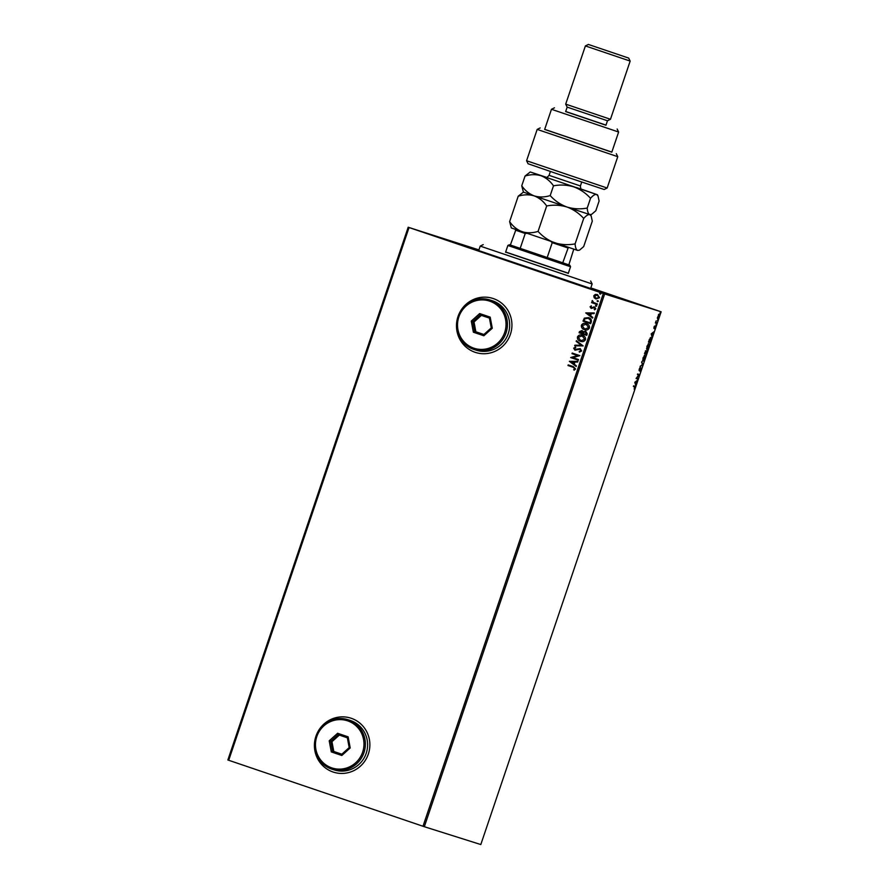 <?xml version="1.0" encoding="UTF-8"?>
<svg xmlns="http://www.w3.org/2000/svg" width="889" height="889" viewBox="0 0 889 889"><rect width="100%" height="100%" fill="white"/><g stroke="black" fill="none" stroke-linecap="round" stroke-linejoin="round"><path stroke-width="1.33" d="M516.331 263.733L451.845 241.486L478.793 250.298L458.035 243.708L510.208 261.633L617.488 297.548L516.331 263.733M351.233 718.279A28.359 27.67 -72.5 0 0 350.677 718.101A28.359 27.67 -72.5 0 0 315.851 736.525A28.359 27.67 -72.5 0 0 333.053 772.008A28.359 27.67 -72.5 0 0 333.597 772.185A28.359 27.67 -72.5 0 0 368.435 753.761A28.359 27.67 -72.5 0 0 351.233 718.279M350.711 718.112A28.359 27.67 -72.5 0 0 317.506 732.625M314.784 741.237A28.359 27.67 -72.5 0 0 333.097 772.019A28.359 27.67 -72.5 0 0 333.619 772.197M493.295 298.571A28.359 27.67 -72.5 0 0 492.75 298.393A28.359 27.67 -72.5 0 0 457.913 316.817A28.359 27.67 -72.5 0 0 475.115 352.3A28.359 27.67 -72.5 0 0 475.659 352.477A28.359 27.67 -72.5 0 0 510.497 334.053A28.359 27.67 -72.5 0 0 493.295 298.571M492.773 298.404A28.359 27.67 -72.5 0 0 459.569 312.917M456.846 321.529A28.359 27.67 -72.5 0 0 475.159 352.311A28.359 27.67 -72.5 0 0 475.682 352.488M621.7 298.437L595.719 289.747L621.7 298.437M457.046 243.575L431.076 234.885L457.046 243.575M577.105 284.347L551.136 275.668L577.105 284.347M478.893 250.009L475.659 248.976L478.86 250.109M424.331 826.714L480.805 844.55L661.138 311.806L604.653 293.959L424.331 826.714L422.997 826.259L603.32 293.514L409.04 227.528L228.706 760.273L227.862 759.984L408.195 227.24L478.927 249.909M657.349 317.851L659.093 314.161L658.993 316.573L657.593 318.573L657.349 317.851M656.66 323.396L655.393 322.996L656.126 320.896L656.038 322.429L656.871 322.796L656.66 323.396L655.393 322.985M655.771 322.34L656.226 323.252M653.96 327.163L654.537 326.063L654.26 327.708L655.293 326.296L654.637 328.874L655.104 326.908L653.904 328.419L654.126 327.174M650.781 340.765L650.17 342.576L648.437 342.032L650.959 337.498L650.604 340.698M646.225 354.233L644.492 353.689L645.903 350.911L646.025 351.755L646.892 350.666L646.225 354.233L644.492 353.678M642.658 364.779L640.069 366.746L642.258 364.601L641.802 361.623L642.658 364.779L640.291 366.101M638.035 378.436L637.824 379.036L636.091 378.492L638.713 374.98L637.424 374.58L637.624 373.969L639.358 374.525L636.735 378.036L638.035 378.436M634.557 386.793L633.401 386.426L633.613 385.826L634.813 386.204L634.201 389.238L634.557 386.793L633.413 386.415M634.802 382.314L637.424 380.248L636.368 381.537L635.679 385.37L634.802 382.314M641.013 369.757L640.047 371.402L640.902 368.557L639.135 370.669L639.213 369.146L640.013 367.724L639.335 370.068L641.102 367.957L640.836 369.702M642.914 361.19L643.003 357.923L644.947 355.167L644.847 358.456L642.914 361.19M646.859 349.544L646.948 346.277L648.892 343.51L648.792 346.799L646.859 349.544M651.192 333.897L653.804 331.83L652.759 333.119L652.07 336.953L651.192 333.897L651.915 335.009L652.493 333.319L651.626 333.975L651.915 335.009M655.893 325.263L656.238 324.263L655.893 325.263M657.46 320.64L657.793 319.64L657.46 320.64M660.005 313.117L660.349 312.106L660.005 313.117M594.163 297.704L593.785 295.759L595.252 294.448L597.441 294.537L599.564 297.726L595.941 298.96L594.163 297.704L593.785 295.759M596.075 299.004L594.263 297.737M597.152 304.527L591.574 302.627L592.596 302.304L592.385 300.549L593.596 302.538L597.364 303.916L597.152 304.527L591.574 302.627M590.063 306.772L591.252 305.872L591.318 307.805L594.619 307.027L595.808 308.839L594.63 309.828L594.23 309.305L595.097 308.672L594.452 307.638L591.141 308.416L590.063 306.772L591.352 305.905M591.285 321.885L590.663 323.707L583.028 321.118L584.329 318.151L588.574 317.617C590.807 318.284 591.707 319.707 591.285 321.885M586.718 335.364L579.083 332.764L579.45 331.653L581.962 330.497L583.34 331.786L585.707 331.208L587.251 333.797L586.718 335.364L579.083 332.764M583.151 345.91L574.661 345.821L574.883 345.165L581.317 345.232L576.172 341.354L576.394 340.698L583.151 345.91M578.528 359.567L578.317 360.167L570.682 357.578L577.706 355.589L572.005 353.655L572.216 353.055L579.85 355.644L572.838 357.634L578.528 359.567M573.083 367.235L567.993 365.512L568.204 364.901L573.361 366.657L575.55 369.002L574.172 370.18L573.683 369.68L574.761 368.735L573.183 367.268L567.993 365.512M422.997 826.259L228.706 760.273M569.393 361.39L577.917 361.379L577.694 362.034L574.972 362.001L574.227 364.201L576.405 365.846L576.183 366.501L569.427 361.29M581.662 350.944L579.395 352.133L579.172 351.511L580.861 350.722L579.939 349.188L574.95 350.177L573.649 348.177L575.45 347.099L575.761 347.732L574.427 348.444L575.127 349.566L580.161 348.588L581.662 350.944M580.484 341.309C578.294 340.609 577.272 339.154 577.439 336.953C578.617 335.042 580.295 334.475 582.484 335.264C584.684 335.964 585.684 337.42 585.495 339.631C584.317 341.509 582.651 342.076 580.484 341.309L580.484 341.309M584.551 329.686L584.429 329.652C582.239 328.952 581.217 327.508 581.384 325.307C582.562 323.385 584.24 322.829 586.429 323.618C588.629 324.318 589.629 325.774 589.429 327.985C588.262 329.863 586.596 330.419 584.429 329.652L584.506 329.675M585.773 312.972L594.297 312.961L594.074 313.617L591.363 313.595L590.618 315.795L592.785 317.429L592.563 318.084L585.807 312.872M595.974 306.249L595.508 305.527L596.308 305.249L596.775 305.96L595.974 306.249M597.541 301.627L597.075 300.904L597.875 300.626L598.341 301.338L597.541 301.627M600.086 294.092L599.619 293.381L600.431 293.092L600.897 293.815L600.086 294.092M590.807 287.914L661.138 311.806M408.195 227.24L409.04 227.528M603.32 293.514L604.653 293.959M568.093 365.535L568.293 364.935M573.783 369.702L574.516 369.102M574.861 368.768L573.183 367.268M569.527 361.323L577.906 361.401M576.194 366.457L569.493 361.423M573.527 363.679L574.194 362.023L571.249 361.967L573.527 363.679L574.105 361.99M578.328 360.167L570.682 357.578M570.827 357.478L577.706 355.589M577.806 355.622L572.005 353.655M572.105 353.689L572.305 353.089M579.484 352.133L579.172 351.511M579.272 351.544L580.861 350.722M580.962 350.755L579.939 349.188M575.05 350.21L573.649 348.177M573.749 348.199L575.55 347.132M576.239 349.533L575.127 349.566M576.339 349.566L577.25 349.055M577.35 349.077L580.25 348.61M574.772 345.821L574.883 345.165M574.983 345.199L581.317 345.232M581.417 345.265L576.172 341.354M576.272 341.387L576.483 340.765M580.606 341.343L580.584 341.332C578.395 340.643 577.372 339.187 577.539 336.987L577.439 336.953M577.539 336.987C578.717 335.075 580.395 334.508 582.584 335.297M582.384 335.898L578.239 337.198L580.773 340.731L584.795 339.42L582.206 335.842M584.795 339.42L582.251 335.853M580.684 340.698L584.695 339.387M579.184 332.797L579.55 331.686L582.062 330.53M585.807 331.241L583.34 331.786M586.14 334.486L585.607 331.841L583.817 332.297L583.295 333.531L586.14 334.486L585.507 331.808M582.517 333.264L581.873 331.13L580.072 332.43L582.517 333.264L581.773 331.097M584.529 329.686C582.328 328.986 581.317 327.541 581.484 325.33L581.384 325.307M581.484 325.33C582.662 323.418 584.34 322.863 586.529 323.64M586.329 324.252L582.184 325.541L584.629 329.052L588.74 327.774L586.151 324.196M588.74 327.774L586.195 324.207M584.629 329.052L588.64 327.741M590.663 323.707L583.028 321.118M583.117 321.14L584.329 318.151M584.429 318.184L588.674 317.651M588.462 318.251L584.951 318.718L584.006 320.773L590.185 322.874L590.752 320.54L588.274 318.195M588.362 318.229L590.752 320.54M590.085 322.84L590.652 320.518M585.907 312.906L594.297 312.995M592.574 318.051L585.873 313.006M589.918 315.262L590.585 313.617L587.64 313.55L589.918 315.262L590.485 313.584M591.874 307.827L591.318 307.805M591.974 307.861L593.696 306.927M593.796 306.961L594.719 307.049M594.33 309.339L595.097 308.672M595.197 308.705L594.452 307.638M591.241 308.45L590.163 306.805M596.075 306.283L595.508 305.527M595.608 305.56L596.408 305.271M591.674 302.66L591.874 302.06M592.03 300.938L592.596 302.304M597.63 301.66L597.075 300.904M597.164 300.938L597.975 300.66M593.885 295.793L595.252 294.448M595.352 294.481L597.541 294.57M596.152 298.36L598.975 297.526L597.341 295.181L594.474 295.993L596.152 298.36L598.886 297.493L597.341 295.181M600.186 294.126L599.619 293.381M599.719 293.403L600.531 293.126M634.346 386.048L634.468 387.671M636.368 381.537L637.202 380.903M635.191 383.581L635.902 384.715M636.102 381.737L634.824 382.248L635.535 383.415L636.102 381.737L634.835 382.226M635.235 382.392L635.535 383.415M637.591 378.303L637.824 379.036M637.391 378.892L636.091 378.481M637.424 374.569L638.713 374.98M639.613 369.468L639.502 370.446M640.669 367.813L640.58 369.613M641.591 362.245L642.691 364.679M644.714 355.167L644.858 355.844M642.558 360.356L644.658 358.423L644.747 355.767L643.192 357.956L643.125 360.59M644.747 355.767L644.169 355.611M645.47 350.755L645.592 351.611M645.992 353.489L645.792 354.089M645.081 352.511L645.425 353.311L645.703 351.511L644.903 352.455M645.714 353.066L646.247 353.578L646.681 351.266L645.536 353M648.648 343.521L648.803 344.187M646.503 348.71L648.603 346.766L648.692 344.11L647.136 346.31L647.059 348.944M648.692 344.11L648.114 343.954M649.937 341.843L650.17 342.576M649.737 342.432L648.437 342.021M650.715 337.487L650.881 338.176M648.637 341.432L650.192 341.921L650.915 339.654L650.148 337.942M649.392 339.309L648.814 341.487M650.748 338.098L649.581 339.376M652.759 333.119L653.582 332.486M651.57 335.175L652.293 336.298M652.493 333.319L651.626 333.975M654.86 326.152L654.793 327.541M654.148 327.463L654.16 328.285M658.838 314.206L657.416 318.384M657.349 317.817L658.993 316.573M658.838 316.528L658.438 314.606M505.663 251.998L568.338 273.212M592.141 283.98L480.216 246.097L478.704 250.576L590.629 288.458L592.141 283.98L590.663 280.991M568.304 273.334L505.619 252.12M510.353 245.031L569.805 265.2L568.849 264.833L573.816 249.053M569.805 265.2L570.549 266.689L567.438 265.711L507.875 245.475L505.574 252.265M526.944 233.34L525.221 233.507L520.143 248.509L547.146 257.677L552.225 242.675L550.947 241.497M568.36 247.331L562.715 262.9L568.849 264.833M510.33 245.108L515.976 229.54M525.221 233.507L515.409 230.107M567.793 247.898L552.225 242.675M607.154 188.024L604.164 189.501L557.681 173.966L528.055 163.743L526.577 160.742L607.154 188.024L617.766 156.686L537.178 129.405L526.577 160.742M565.693 111.492L605.987 125.127M618.622 132.028L551.469 109.291L544.657 129.438L611.81 152.175L618.622 132.028L617.144 129.027M628.679 58.085L588.385 44.45L628.679 58.085L630.168 61.085L585.395 45.928L565.693 104.135L610.465 119.282L607.465 120.771L605.954 125.238L565.66 111.603L567.171 107.125L607.465 120.76M610.465 119.282L630.168 61.085M544.679 129.361L611.832 152.086M585.395 45.928L588.385 44.45M575.105 243.875C568.238 245.175 561.481 244.831 554.825 242.83C548.391 240.441 542.801 236.63 538.067 231.396C532.5 233.118 527.177 233.218 522.087 231.707C517.131 229.773 512.975 226.417 509.619 221.628L511.319 227.94L577.639 250.42C576.194 249.742 575.35 247.564 575.105 243.875L583.706 218.438C586.14 215.616 588.162 214.338 589.763 214.605L591.174 216.027L592.296 221.15L583.684 246.575L579.55 250.131L577.639 250.42L579.55 250.131M546.357 177.278L530.255 171.977L525.043 176.055L521.743 185.812C525.088 190.602 529.244 193.958 534.211 195.891L566.949 207.015C560.514 204.626 554.925 200.814 550.191 195.58C544.624 197.302 539.29 197.402 534.211 195.891L523.432 192.124L518.22 196.202C523.788 194.48 529.122 194.369 534.211 195.891C539.167 197.825 543.323 201.181 546.679 205.97C553.536 204.659 560.303 205.015 566.949 207.015C573.383 209.404 578.972 213.216 583.706 218.438M546.679 205.97L538.067 231.396M518.22 196.202L509.619 221.628M530.255 171.977L596.575 194.458L597.986 195.88L599.108 201.003L595.808 210.771L591.674 214.316L589.763 214.605C588.318 213.927 587.473 211.749 587.229 208.059C580.361 209.36 573.605 209.015 566.949 207.015L590.596 214.849L591.174 216.027M521.743 185.812L523.432 192.124M525.043 176.055C530.611 174.333 535.934 174.233 541.023 175.744C545.979 177.678 550.135 181.034 553.491 185.823C560.359 184.512 567.115 184.868 573.772 186.868C580.206 189.257 585.795 193.069 590.529 198.303C592.963 195.469 594.974 194.191 596.575 194.458L581.406 189.135M590.529 198.303L587.229 208.059M553.491 185.823L550.191 195.58M473.826 348.177A24.814 24.203 -72.5 0 0 504.696 332.453A24.814 24.203 -72.5 0 0 489.728 301.16A24.814 24.203 -72.5 0 0 458.857 316.884A24.814 24.203 -72.5 0 0 473.826 348.177M490.361 300.126A25.992 25.359 107.5 0 1 506.119 332.642A25.992 25.359 107.5 0 1 474.193 349.533A25.992 25.359 107.5 0 1 473.693 349.366A25.992 25.359 107.5 0 1 457.924 316.851A25.992 25.359 107.5 0 1 489.85 299.96A25.992 25.359 107.5 0 1 490.361 300.126M474.193 349.533L476.426 350.244A25.992 25.359 -72.5 0 0 508.352 333.353A25.992 25.359 -72.5 0 0 492.584 300.826A25.992 25.359 -72.5 0 0 492.084 300.66L489.85 299.96M479.682 313.561L490.183 317.129L492.284 328.23L483.872 335.775L473.37 332.208L471.27 321.096L479.682 313.561L480.182 314.973L472.781 321.607L474.626 331.386L483.872 334.52L491.261 327.885L489.428 318.106L480.182 314.973M481.394 315.384L474.015 321.996L475.859 331.775L474.626 331.386L473.37 332.208M475.859 331.775L483.894 334.497M474.015 321.996L471.27 321.096M483.872 334.52L483.872 335.775M491.261 327.885L492.284 328.23M490.183 317.129L489.428 318.106M331.753 767.874A24.814 24.203 -72.5 0 0 362.634 752.161A24.814 24.203 -72.5 0 0 347.666 720.868A24.814 24.203 -72.5 0 0 316.795 736.592A24.814 24.203 -72.5 0 0 331.753 767.874M348.299 719.834A25.992 25.359 107.5 0 1 364.057 752.35A25.992 25.359 107.5 0 1 332.13 769.241A25.992 25.359 107.5 0 1 331.63 769.074A25.992 25.359 107.5 0 1 315.862 736.559A25.992 25.359 107.5 0 1 347.788 719.668A25.992 25.359 107.5 0 1 348.299 719.834M332.13 769.241L334.364 769.952A25.992 25.359 -72.5 0 0 366.29 753.061A25.992 25.359 -72.5 0 0 350.522 720.534A25.992 25.359 -72.5 0 0 350.022 720.368L347.788 719.668M337.62 733.269L348.121 736.837L350.21 747.938L341.809 755.483L331.308 751.916L329.208 740.804L337.62 733.269L338.12 734.681L330.719 741.315L332.564 751.094L341.798 754.228L349.199 747.593L347.355 737.814L338.12 734.681M339.331 735.092L331.953 741.704L333.797 751.483L332.564 751.094L331.308 751.916M333.797 751.483L341.832 754.205L341.809 755.483M331.953 741.704L329.208 740.804M349.199 747.593L350.21 747.938M348.121 736.837L347.355 737.814M545.69 177.189C546.168 177.967 547.302 177.356 549.069 175.344L580.417 185.957C580.584 188.601 581.106 189.768 581.984 189.468L576.283 187.479M483.216 244.619L480.216 246.097M570.549 266.689L568.249 273.479M509.364 244.742L507.875 245.475M567.171 107.125L565.693 104.135M554.469 107.813L551.469 109.291M540.179 127.927L537.178 129.405M616.288 153.686L617.766 156.686M581.717 182.089L580.417 185.957M590.596 214.849L591.674 214.316M597.408 194.702L597.986 195.88M550.38 171.477L549.069 175.344"/></g></svg>
